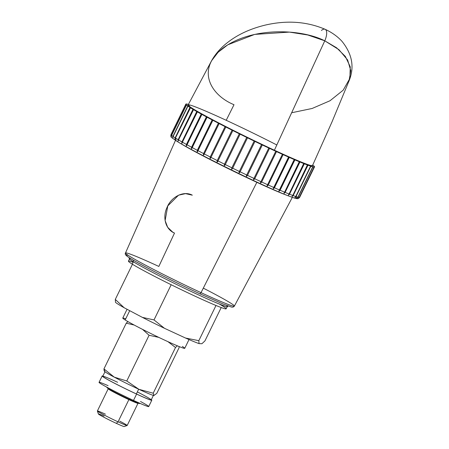 <?xml version="1.0" encoding="UTF-8"?>
<svg xmlns="http://www.w3.org/2000/svg" width="449" height="449" viewBox="0 0 449 449"><rect width="100%" height="100%" fill="white"/><g stroke="black" fill="none" stroke-linecap="round" stroke-linejoin="round"><path stroke-width="0.67" d="M292.119 112.648L312.1 108.484L330.032 100.739L343.182 90.187L349.9 78.356L350.242 66.789L345.376 56.462L336.582 47.779L324.773 40.825L307.834 35L289.437 32.104L254.701 34.399L227.766 44.816L218.152 52.236L211.535 60.806L218.152 52.236L227.766 44.816L254.701 34.399L289.437 32.104L307.834 35L324.773 40.825L274.395 150.213A69.191 3.16 -154 0 1 188.114 104.92A69.191 3.16 26 0 0 188.114 104.92A69.191 3.16 26 0 0 274.395 150.213L324.773 40.825A11.045 4.501 -65.2 0 0 325.306 29.381A11.045 4.501 114.8 0 1 324.773 40.825L338.933 49.659L347.633 59.986L350.781 70.65L349.025 80.91M349.03 80.887L331.951 122.016L312.493 165.58A69.191 3.16 -154 0 1 274.395 150.213A69.191 3.16 26 0 0 312.493 165.58L312.375 165.816A69.191 3.16 -154 0 1 274.283 150.449A69.191 3.16 -154 0 1 188.002 105.156L211.535 60.806C215.441 53.858 220.818 47.74 227.66 42.453C237.689 34.59 250.076 28.843 264.809 25.2C286.501 20.076 306.611 21.445 325.149 29.303C331.974 32.468 337.614 36.509 342.059 41.415C352.313 54.222 354.637 67.384 349.03 80.893L350.781 70.65L347.633 59.986L338.933 49.659L324.773 40.825A11.045 4.501 -65.2 0 0 326.406 30.914A11.045 4.501 -65.2 0 0 321.422 30.448A11.045 4.501 114.8 0 1 325.306 29.381M234.002 104.712L226.206 120.287L234.002 104.712C209.503 94.655 195.495 67.973 224.534 46.949C254.302 26.429 302.003 29.174 324.773 40.825L274.283 150.449A69.191 3.16 26 0 0 312.375 165.675A69.191 3.16 -154 0 1 248.802 138.331A69.191 3.16 -154 0 1 188.114 105.066A69.191 3.16 26 0 0 274.283 150.449M314.031 166.141L314.047 166.108A71.576 3.272 26 0 0 312.891 165.17L312.891 165.17A71.576 3.272 -154 0 1 314.047 166.108L314.137 166.197A71.576 3.272 -154 0 1 314.53 166.764L314.536 166.809A71.576 3.272 -154 0 1 314.16 167L314.07 167A71.576 3.272 -154 0 1 312.931 166.815L312.745 166.775A71.576 3.272 -154 0 1 310.86 166.214L310.59 166.124A71.576 3.272 -154 0 1 307.98 165.204L307.627 165.069A71.576 3.272 -154 0 1 304.327 163.79L303.894 163.616A71.576 3.272 -154 0 1 299.949 161.999L299.444 161.792A71.576 3.272 -154 0 1 294.903 159.855L294.331 159.608A71.576 3.272 -154 0 1 289.263 157.386L288.628 157.105A71.576 3.272 -154 0 1 283.1 154.624L282.415 154.316A71.576 3.272 -154 0 1 276.494 151.605L275.77 151.268A71.576 3.272 -154 0 1 269.54 148.372L268.783 148.018A71.576 3.272 -154 0 1 262.323 144.965L261.543 144.595A71.576 3.272 -154 0 1 254.948 141.429L254.156 141.048A71.576 3.272 -154 0 1 247.506 137.821L246.714 137.428A71.576 3.272 -154 0 1 240.103 134.172L239.317 133.785A71.576 3.272 -154 0 1 232.835 130.547L232.066 130.165A71.576 3.272 -154 0 1 225.796 126.988L225.061 126.612A71.576 3.272 -154 0 1 219.084 123.542L218.388 123.183A71.576 3.272 -154 0 1 212.787 120.253L212.141 119.917A71.576 3.272 -154 0 1 206.989 117.172L206.405 116.852A71.576 3.272 -154 0 1 201.775 114.332L201.253 114.046A71.576 3.272 -154 0 1 197.201 111.779L196.757 111.52A71.576 3.272 -154 0 1 193.339 109.539L192.975 109.32A71.576 3.272 -154 0 1 190.241 107.648L189.955 107.468A71.576 3.272 -154 0 1 187.94 106.127L187.744 105.992A71.576 3.272 -154 0 1 186.475 105.004L186.369 104.909A71.576 3.272 -154 0 1 185.858 104.286L185.847 104.23A71.576 3.272 -154 0 1 186.105 103.983L186.183 103.977A71.576 3.272 -154 0 1 187.205 104.101L187.373 104.14A71.576 3.272 -154 0 1 188.378 104.409A71.576 3.272 26 0 0 187.373 104.14L187.356 104.179M185.852 104.112A71.576 3.272 26 0 0 185.847 104.23A71.576 3.272 26 0 1 186.105 103.983L186.183 103.977A71.576 3.272 26 0 1 187.205 104.101L187.688 104.314L187.205 104.101A71.576 3.272 26 0 0 186.183 103.977L186.105 103.983A71.576 3.272 26 0 0 185.852 104.112L171.035 134.498A71.576 3.272 26 0 0 171.024 134.621L171.041 134.672A71.576 3.272 26 0 0 171.546 135.295L171.653 135.39A71.576 3.272 26 0 0 172.921 136.378L173.118 136.513A71.576 3.272 26 0 0 175.132 137.854A71.576 3.272 -154 0 1 173.118 136.513L187.94 106.127L188.238 106.25L187.744 105.992L172.921 136.378A71.576 3.272 -154 0 1 171.653 135.39L186.475 105.004L186.818 105.145L186.369 104.909L171.546 135.295A71.576 3.272 -154 0 1 171.041 134.672L185.858 104.286L186.245 104.449L185.847 104.23L171.024 134.621A71.576 3.272 -154 0 1 171.035 134.498C171.518 138.129 168.779 135.43 176.71 141.149A2.211 2.015 121.8 0 0 176.906 141.255A2.211 2.015 -58.2 0 1 176.042 138.421A2.211 2.015 121.8 0 0 176.71 141.149C193.631 152.003 264.281 186.666 287.826 195.674C295.594 198.671 296.469 198.581 297.098 198.621C297.872 198.929 298.737 198.469 299.696 197.251A71.576 3.272 26 0 0 299.713 197.195A71.576 3.272 26 0 1 299.337 197.386A71.576 3.272 26 0 0 299.696 197.251A71.576 3.272 -154 0 1 299.337 197.386L314.16 167L313.716 166.809L314.07 167L299.247 197.386L314.16 167A71.576 3.272 26 0 0 314.519 166.865A71.576 3.272 26 0 0 314.536 166.809L314.137 166.59L314.53 166.764A71.576 3.272 26 0 0 314.137 166.197L313.694 165.956L314.137 166.197A71.576 3.272 26 0 1 314.53 166.764L314.53 166.764M171.125 134.414A71.576 3.272 -154 0 0 171.024 134.621L171.041 134.672C170.704 136.502 170.699 136.479 171.024 134.621L185.847 104.23L171.024 134.621C170.699 136.479 170.704 136.502 171.041 134.672L185.858 104.286A71.576 3.272 26 0 0 186.369 104.909L171.546 135.295C171.249 137.164 171.282 137.198 171.653 135.39L186.475 105.004A71.576 3.272 26 0 0 187.744 105.992L172.921 136.378C172.641 138.253 172.708 138.303 173.118 136.513L187.94 106.127A71.576 3.272 26 0 0 189.955 107.468L175.132 137.86C174.869 139.734 174.964 139.791 175.419 138.034A71.576 3.272 26 0 0 176.042 138.421A71.576 3.272 -154 0 1 175.419 138.034L190.494 107.749L189.955 107.468L175.132 137.86C174.869 139.734 174.964 139.791 175.419 138.034L190.241 107.648A71.576 3.272 26 0 0 192.975 109.32L178.152 139.706A71.576 3.272 -154 0 1 176.042 138.421A71.576 3.272 26 0 0 178.152 139.706C177.894 141.587 178.012 141.66 178.522 139.925L193.553 109.623L192.975 109.32L178.152 139.706C177.894 141.587 178.012 141.66 178.522 139.925A71.576 3.272 26 0 0 181.935 141.906C181.671 143.787 181.823 143.871 182.384 142.165A71.576 3.272 26 0 0 186.43 144.432C186.161 146.301 186.335 146.396 186.952 144.718A71.576 3.272 26 0 0 191.583 147.244C191.302 149.102 191.493 149.208 192.172 147.558A71.576 3.272 26 0 0 197.324 150.303C197.016 152.149 197.229 152.262 197.964 150.639A71.576 3.272 26 0 0 203.571 153.569C203.234 155.399 203.464 155.517 204.261 153.928A71.576 3.272 26 0 0 210.239 156.998C209.868 158.811 210.115 158.935 210.974 157.374A71.576 3.272 26 0 0 217.249 160.551C216.839 162.336 217.092 162.465 218.012 160.933A71.576 3.272 26 0 0 224.5 164.171C224.04 165.934 224.304 166.063 225.28 164.559A71.576 3.272 26 0 0 231.892 167.819C231.387 169.554 231.65 169.683 232.689 168.207A71.576 3.272 26 0 0 239.334 171.434C238.778 173.146 239.042 173.275 240.125 171.821A71.576 3.272 26 0 0 246.726 174.981C246.108 176.659 246.366 176.783 247.506 175.351A71.576 3.272 26 0 0 253.96 178.405A71.576 3.272 -154 0 1 247.506 175.351L262.323 144.965L261.537 144.584L246.726 174.981A71.576 3.272 -154 0 1 240.125 171.821L254.948 141.429L254.156 141.048L239.334 171.434A71.576 3.272 -154 0 1 232.689 168.207L247.506 137.821L246.714 137.428L231.892 167.819A71.576 3.272 -154 0 1 225.28 164.559L240.108 134.172L239.317 133.785L224.5 164.171A71.576 3.272 -154 0 1 218.012 160.933L232.846 130.547L232.066 130.165L217.249 160.551A71.576 3.272 -154 0 1 210.974 157.374L225.825 126.994L225.061 126.612L210.239 156.998A71.576 3.272 -154 0 1 204.261 153.928L219.134 123.554L218.388 123.183L203.571 153.569A71.576 3.272 -154 0 1 197.964 150.639L212.86 120.276L212.141 119.917L197.324 150.303A71.576 3.272 -154 0 1 192.172 147.558L207.096 117.206L206.405 116.852L191.583 147.244A71.576 3.272 -154 0 1 186.952 144.718L201.91 114.383L201.253 114.046L186.43 144.432A71.576 3.272 -154 0 1 182.384 142.165L197.375 111.84L196.757 111.52L181.935 141.906A71.576 3.272 -154 0 1 178.522 139.925L193.339 109.539A71.576 3.272 26 0 0 196.757 111.52L181.935 141.906C181.671 143.787 181.823 143.871 182.384 142.165L197.201 111.779A71.576 3.272 26 0 0 201.253 114.046L186.43 144.432L186.52 145.891L201.775 114.332A71.576 3.272 26 0 0 206.405 116.852L191.583 147.244L191.712 148.692L206.989 117.172A71.576 3.272 26 0 0 212.141 119.917L197.324 150.303L197.498 151.723L212.787 120.253A71.576 3.272 26 0 0 218.388 123.183L203.571 153.569L203.795 154.95L219.084 123.542A71.576 3.272 26 0 0 225.061 126.612L210.239 156.998L210.525 158.323L225.796 126.988A71.576 3.272 26 0 0 232.066 130.165L217.249 160.551L217.602 161.775L232.835 130.547A71.576 3.272 26 0 0 239.317 133.785L224.5 164.171L224.949 165.238L240.103 134.172A71.576 3.272 26 0 0 246.714 137.428L231.892 167.819C231.387 169.554 231.65 169.683 232.689 168.207L247.506 137.821A71.576 3.272 26 0 0 254.156 141.048L239.059 172.006L240.125 171.821L254.948 141.429A71.576 3.272 26 0 0 261.543 144.595L246.344 175.761L247.506 175.351L262.323 144.965A71.576 3.272 26 0 0 268.783 148.018L253.96 178.405A71.576 3.272 26 0 1 247.506 175.351C246.366 176.783 246.108 176.659 246.726 174.981L261.543 144.595L262.323 144.965L247.506 175.351M171.546 135.295C171.249 137.164 171.282 137.198 171.653 135.39L171.546 135.295A71.576 3.272 -154 0 1 171.041 134.672L185.858 104.286A71.576 3.272 26 0 0 186.369 104.909L171.546 135.295M172.921 136.378C172.641 138.253 172.708 138.303 173.118 136.513L172.921 136.378A71.576 3.272 -154 0 1 171.653 135.39L186.475 105.004A71.576 3.272 26 0 0 187.744 105.992L172.921 136.378M175.127 137.865C174.869 139.734 174.964 139.791 175.419 138.034C174.964 139.791 174.869 139.734 175.127 137.865L189.955 107.468L190.241 107.648L175.419 138.034A71.576 3.272 -154 0 0 176.042 138.421A71.576 3.272 26 0 0 178.152 139.706C177.894 141.587 178.012 141.66 178.522 139.925A71.576 3.272 26 0 0 181.935 141.906C181.671 143.787 181.823 143.871 182.384 142.165A71.576 3.272 26 0 0 186.43 144.432C186.161 146.301 186.335 146.396 186.952 144.718A71.576 3.272 26 0 0 191.583 147.244C191.302 149.102 191.493 149.208 192.172 147.558A71.576 3.272 26 0 0 197.324 150.303C197.016 152.149 197.229 152.262 197.964 150.639A71.576 3.272 26 0 0 203.571 153.569C203.234 155.399 203.464 155.517 204.261 153.928A71.576 3.272 26 0 0 210.239 156.998C209.868 158.811 210.115 158.935 210.974 157.374A71.576 3.272 26 0 0 217.249 160.551C216.839 162.336 217.092 162.465 218.012 160.933A71.576 3.272 26 0 0 224.5 164.171C224.04 165.934 224.304 166.063 225.28 164.559A71.576 3.272 26 0 0 231.892 167.819C231.387 169.554 231.65 169.683 232.689 168.207A71.576 3.272 26 0 0 239.334 171.434C238.778 173.146 239.042 173.275 240.125 171.821A71.576 3.272 26 0 0 246.726 174.981M295.739 197.06A69.365 3.171 -154 0 1 252.198 179.897A69.365 3.171 -154 0 1 176.906 141.255A2.211 2.015 -58.2 0 1 176.042 138.421M253.954 178.416C253.287 180.055 253.545 180.167 254.718 178.758A71.576 3.272 26 0 0 260.948 181.66A71.576 3.272 -154 0 1 254.718 178.758L269.54 148.372L268.766 148.002L269.54 148.372A71.576 3.272 26 0 0 275.77 151.268L260.948 181.66A71.576 3.272 26 0 1 254.718 178.758L269.54 148.372L254.718 178.758L253.517 179.297L253.954 178.416C253.287 180.055 253.545 180.167 254.718 178.758M260.942 181.665C260.218 183.276 260.459 183.388 261.677 181.991A71.576 3.272 26 0 0 267.593 184.702A71.576 3.272 -154 0 1 261.677 181.991L276.494 151.605L275.737 151.246L276.494 151.605A71.576 3.272 26 0 0 282.415 154.316L267.593 184.707A71.576 3.272 26 0 1 261.677 181.991L276.494 151.605L261.677 181.991L260.454 182.631L260.942 181.665C260.218 183.276 260.459 183.388 261.677 181.991M267.587 184.719C266.801 186.29 267.032 186.391 268.278 185.01L267.048 185.718L267.587 184.719C266.801 186.29 267.032 186.391 268.278 185.01A71.576 3.272 26 0 0 273.811 187.491C272.953 189.051 273.166 189.147 274.446 187.772A71.576 3.272 26 0 0 279.508 189.994A71.576 3.272 -154 0 1 274.446 187.772L289.263 157.386L288.55 157.055L273.811 187.491A71.576 3.272 -154 0 1 268.278 185.01L283.1 154.624L282.359 154.276L283.1 154.624A71.576 3.272 26 0 0 288.628 157.105L273.216 188.541L274.446 187.772L289.263 157.386A71.576 3.272 26 0 0 294.331 159.608L279.508 190C278.593 191.527 278.784 191.611 280.086 190.247A71.576 3.272 26 0 0 284.621 192.178C283.645 193.682 283.813 193.749 285.126 192.391A71.576 3.272 26 0 0 289.072 194.002C288.039 195.483 288.185 195.54 289.504 194.176A71.576 3.272 26 0 0 292.804 195.455C291.721 196.909 291.839 196.954 293.158 195.59A71.576 3.272 26 0 0 295.768 196.51C294.634 197.947 294.724 197.975 296.037 196.6A71.576 3.272 26 0 0 297.928 197.162L298.108 197.206A71.576 3.272 26 0 0 299.247 197.386A71.576 3.272 -154 0 1 298.108 197.206L312.931 166.815L312.442 166.601L312.745 166.775L297.928 197.162A71.576 3.272 -154 0 1 296.037 196.6L310.86 166.214L310.332 165.978L310.59 166.124L295.768 196.51A71.576 3.272 -154 0 1 293.158 195.59L307.98 165.204L307.408 164.94L292.804 195.455A71.576 3.272 -154 0 1 289.504 194.176L304.327 163.79L303.715 163.509L289.072 194.002A71.576 3.272 -154 0 1 285.126 192.391L299.949 161.999L299.298 161.702L284.621 192.178A71.576 3.272 -154 0 1 280.086 190.247L294.903 159.855L294.224 159.541L278.874 191.055L280.086 190.247L294.903 159.855A71.576 3.272 26 0 0 299.444 161.792L284.621 192.178C283.645 193.682 283.813 193.749 285.126 192.391L299.949 161.999A71.576 3.272 26 0 0 303.894 163.616L289.072 194.002C288.039 195.483 288.185 195.54 289.504 194.176L304.327 163.79A71.576 3.272 26 0 0 307.627 165.069L292.804 195.455C291.721 196.909 291.839 196.954 293.158 195.59L307.98 165.204A71.576 3.272 26 0 0 310.59 166.124L295.768 196.51C294.634 197.947 294.724 197.975 296.037 196.6L310.86 166.214A71.576 3.272 26 0 0 312.745 166.775L297.928 197.162C296.75 198.576 296.806 198.587 298.108 197.206L312.931 166.815A71.576 3.272 26 0 0 314.07 167L299.247 197.386C298.024 198.789 298.052 198.789 299.337 197.386C298.052 198.789 298.024 198.789 299.247 197.386L314.07 167L299.337 197.386M232.531 168.527L247.506 137.821A71.576 3.272 26 0 0 254.156 141.048L239.334 171.434M268.278 185.01L283.1 154.624L268.278 185.01A71.576 3.272 26 0 0 273.811 187.491C272.953 189.051 273.166 189.147 274.446 187.772A71.576 3.272 26 0 0 279.508 189.994M283.1 154.624A71.576 3.272 26 0 0 288.628 157.105L289.263 157.386A71.576 3.272 26 0 0 294.331 159.608L294.903 159.855A71.576 3.272 26 0 0 299.444 161.792L284.621 192.178C283.645 193.682 283.813 193.749 285.126 192.391A71.576 3.272 26 0 0 289.072 194.002C288.039 195.483 288.185 195.54 289.504 194.176A71.576 3.272 26 0 0 292.804 195.455C291.721 196.909 291.839 196.954 293.158 195.59A71.576 3.272 26 0 0 295.768 196.51C294.634 197.947 294.724 197.975 296.037 196.6A71.576 3.272 26 0 0 297.928 197.162C296.75 198.576 296.806 198.587 298.108 197.206A71.576 3.272 26 0 0 299.247 197.386M312.723 165.092L312.891 165.17A71.576 3.272 26 0 1 314.047 166.108M283.639 193.985A64.151 2.93 -154 0 1 256.547 182.126L256.547 182.126A64.151 2.93 -154 0 1 183.495 145.139A64.151 2.93 26 0 0 256.547 182.126A64.151 2.93 26 0 0 283.639 193.985A64.151 2.93 26 0 1 232.919 170.889A64.151 2.93 26 0 1 183.495 145.139M287.265 195.455A65.038 2.969 -154 0 1 256.85 182.322A65.038 2.969 -154 0 1 180.105 143.192A65.038 2.969 26 0 0 256.85 182.322A65.038 2.969 26 0 0 287.265 195.455A65.038 2.969 -154 0 1 232.902 170.923A65.038 2.969 -154 0 1 180.105 143.192M203.302 288.135A60.576 2.767 26 0 1 222.036 301.981A60.576 2.767 26 0 1 136.277 260.145A60.576 2.767 26 0 1 158.834 266.442L174.498 233.093C165.35 229.344 162.443 217.136 166.949 207.663C170.94 197.212 183.282 190.314 192.312 195.169L185.56 193.642L178.573 195.175L167.791 205.895L165.114 220.582L167.673 227.278L172.669 232.111L174.498 233.093L158.834 266.442A60.576 2.767 26 0 0 125.479 252.995A60.576 2.767 26 0 0 201.023 292.641L256.85 182.322L201.023 292.641A60.576 2.767 -154 0 1 125.479 252.995C124.867 253.932 125.439 255.032 127.196 256.289C129.43 258.113 137.377 262.626 151.032 269.821C166.63 277.931 182.872 285.906 199.76 293.747A1.678 0.685 114.8 0 1 199.726 293.73A58.898 2.688 -154 0 1 144.101 266.15A58.898 2.688 -154 0 1 128.291 255.402M256.85 182.322L201.023 292.641A1.678 0.685 114.8 0 1 199.726 293.73A1.678 0.685 -65.2 0 0 199.76 293.747L223.265 304.091L230.674 306.768C232.285 307.458 233.514 307.234 234.367 306.1A60.576 2.767 -154 0 1 201.023 292.641A1.678 0.685 114.8 0 1 199.76 293.747A1.678 0.685 -65.2 0 0 201.023 292.641A60.576 2.767 26 0 0 234.367 306.1L292.338 197.369M228.019 305.909L227.688 306.6A54.784 2.503 -154 0 1 187.637 289.79A54.784 2.503 -154 0 1 133.033 261.571L133.634 260.347L133.033 261.571A54.784 2.503 -154 0 1 129.2 258.568L129.537 257.878M226.509 305.359A54.784 2.503 -154 0 1 193.412 292.518A54.784 2.503 -154 0 1 133.033 261.571A54.784 2.503 -154 0 1 130.9 258.725A54.784 2.503 -154 0 0 177.344 284.834A54.784 2.503 -154 0 0 226.509 305.359M222.328 305.803A54.346 2.481 -154 0 1 196.207 296.716A54.346 2.481 -154 0 1 132.242 264.119L133.381 261.784L132.242 264.119A54.346 2.481 -154 0 1 128.436 261.138L129.598 258.759M133.381 261.784L132.242 264.119A54.346 2.481 -154 0 1 133.129 262.3A54.346 2.481 -154 0 0 132.242 264.119A54.346 2.481 -154 0 0 186.402 292.114A54.346 2.481 -154 0 0 226.128 308.783L227.289 306.403M221.211 307.543L204.935 340.909L201.915 343.721L204.935 340.909L221.211 307.543L204.935 340.909L201.915 343.721L199.047 343.608A48.526 2.217 -154 0 1 185.555 338.046L164.48 328.298A48.526 2.217 -154 0 1 142.35 317.37L124.143 307.733A48.526 2.217 -154 0 1 115.505 302.368L115.292 299.427L115.505 302.368A48.526 2.217 -154 0 0 124.143 307.733L115.292 299.427L132.449 264.248L115.292 299.427L124.143 307.733L142.35 317.37L124.143 307.733L115.292 299.427L132.449 264.248M154.007 319.924L164.48 328.298L185.555 338.046L198.834 340.668L199.047 343.608L201.915 343.721L199.047 343.608L198.834 340.668L199.047 343.608A48.526 2.217 -154 0 1 185.555 338.046L198.834 340.668L215.997 305.477L198.834 340.668L185.555 338.046L164.48 328.298L154.007 319.924L142.35 317.37L154.007 319.924L164.48 328.298A48.526 2.217 -154 0 1 142.35 317.37L154.007 319.924L171.176 284.733M189.012 339.562L184.747 348.312A34.478 1.577 -154 0 1 159.541 337.738A34.478 1.577 -154 0 1 125.181 319.974L129.71 310.68L125.181 319.974A34.478 1.577 -154 0 1 122.768 318.088L127.061 309.277M182.333 346.426A34.478 1.577 -154 0 1 165.76 340.656A34.478 1.577 -154 0 1 125.181 319.974A34.478 1.577 -154 0 1 125.742 318.824A34.478 1.577 -154 0 0 153.064 334.617A34.478 1.577 -154 0 0 182.333 346.426M158.806 337.384L149.079 335.274L158.806 337.384L149.079 335.274L142.541 329.375L149.079 335.274L126.781 380.988L138.915 389.317L153.21 393.212L175.508 347.504L167.965 341.672L175.508 347.504L153.21 393.212L153.928 395.502L156.808 393.358L179.106 347.644L179.095 346.538L179.106 347.644L156.808 393.358L153.928 395.502A27.614 1.263 -154 0 1 138.915 389.317A27.614 1.263 -154 0 1 114.287 377.154L126.781 380.988L149.079 335.274L142.541 329.375M177.333 345.809L175.508 347.504L177.333 345.809L175.508 347.504L167.965 341.672M134.195 325.042L126.248 323.185L134.195 325.042L126.248 323.185L127.926 321.602L126.248 323.185L103.949 368.898L126.248 323.185L127.926 321.602M175.508 347.504L153.21 393.212L138.915 389.317L153.21 393.212L153.928 395.502A27.614 1.263 -154 0 0 153.996 395.502A27.614 1.263 -154 0 1 153.996 395.502A27.614 1.263 -154 0 1 153.928 395.502A27.614 1.263 -154 0 1 138.915 389.317L126.781 380.988L114.287 377.154A27.614 1.263 -154 0 1 104.673 371.183L103.949 368.898L114.287 377.154L126.781 380.988L138.915 389.317A27.614 1.263 -154 0 1 114.287 377.154A27.614 1.263 -154 0 1 104.673 371.183L103.949 368.898L114.287 377.154A27.614 1.263 -154 0 1 104.516 371.362L104.213 370.919M154.001 395.502A27.614 1.263 -154 0 1 153.928 395.502L156.808 393.358L179.106 347.644L179.095 346.538M153.524 395.159L151.201 399.919A26.951 1.229 -154 0 1 136.361 393.93L138.668 389.199L136.361 393.93A26.951 1.229 -154 0 1 104.639 377.766A26.951 1.229 -154 0 1 117.593 382.273A26.951 1.229 -154 0 0 107.564 379.478A26.951 1.229 -154 0 0 145.729 398.089A26.951 1.229 -154 0 0 137.349 391.91A26.951 1.229 -154 0 1 151.201 399.919A26.951 1.229 -154 0 1 136.361 393.93A26.951 1.229 -154 0 1 102.754 376.29L105.077 371.525M102.153 375.993A27.625 1.263 26 0 1 102.877 376.038A27.625 1.263 26 0 0 110.824 381.313A27.625 1.263 26 0 0 136.597 394.076A27.625 1.263 26 0 0 151.324 399.666A27.625 1.263 26 0 1 151.807 400.211A27.625 1.263 26 0 1 136.597 394.076L133.505 400.418A27.625 1.263 -154 0 1 99.061 382.335L102.153 375.993A27.625 1.263 26 0 0 136.597 394.076L133.505 400.418A27.625 1.263 26 0 0 140.515 401.49A27.625 1.263 26 0 1 141.486 403.999A27.625 1.263 26 0 1 105.521 386.454A27.625 1.263 26 0 1 108.091 385.674A27.625 1.263 26 0 0 102.63 384.832A27.625 1.263 26 0 0 133.505 400.418L136.597 394.076M151.807 400.211L148.714 406.553A27.625 1.263 -154 0 1 133.505 400.418M140.329 403.494L139.454 403.511A18.039 0.825 -154 0 1 129.621 399.47L130.592 399.06L129.621 399.47A18.039 0.825 -154 0 1 107.159 387.756L106.626 387.055M139.549 403.477A18.039 0.825 -154 0 1 129.621 399.47A18.039 0.825 -154 0 1 107.126 387.661M137.854 403.039L137.978 403.224A16.568 0.758 -154 0 1 128.88 399.621L128.807 399.094L128.88 399.621A16.568 0.758 -154 0 1 108.288 388.744L108.512 388.727M128.807 399.094L128.88 399.621A16.568 0.758 26 0 0 138 403.303L127.162 425.517A16.568 0.758 -154 0 1 118.042 421.836L116.308 423.34L118.042 421.836A16.568 0.758 -154 0 1 98.786 412.047A16.568 0.758 -154 0 1 105.414 414.169A16.568 0.758 26 0 0 97.382 411.026A16.568 0.758 26 0 0 118.042 421.836L128.88 399.621A16.568 0.758 -154 0 1 113.468 391.988A16.568 0.758 -154 0 1 108.619 388.795A16.568 0.758 26 0 0 108.215 388.772A16.568 0.758 26 0 0 128.88 399.621L118.042 421.836A16.568 0.758 -154 0 1 97.382 410.987L108.215 388.772M137.736 402.994A16.568 0.758 -154 0 1 128.88 399.621L118.042 421.836A16.568 0.758 26 0 0 127.134 425.54L124.188 426.55A14.357 0.657 -154 0 1 116.308 423.34A14.357 0.657 -154 0 1 98.398 413.972L97.382 411.026M119.715 421.14A16.568 0.758 -154 0 1 127.14 425.534A16.568 0.758 -154 0 1 118.042 421.836L116.308 423.34A14.357 0.657 -154 0 1 99.953 415.061A14.357 0.657 -154 0 1 104.073 416.111M187.744 105.992L173.118 136.513A71.576 3.272 -154 0 0 175.132 137.854M190.241 107.648A71.576 3.272 26 0 0 192.975 109.32L178.152 139.706C177.894 141.587 178.012 141.66 178.522 139.925L193.339 109.539A71.576 3.272 26 0 0 196.757 111.52L181.935 141.906C181.671 143.787 181.823 143.871 182.384 142.165L197.201 111.779A71.576 3.272 26 0 0 201.253 114.046L186.43 144.432M294.331 159.608L279.508 190C278.593 191.527 278.784 191.611 280.086 190.247A71.576 3.272 26 0 0 284.621 192.178C283.645 193.682 283.813 193.749 285.126 192.391L299.949 161.999A71.576 3.272 26 0 0 303.894 163.616L289.072 194.002C288.039 195.483 288.185 195.54 289.504 194.176L304.327 163.79A71.576 3.272 26 0 0 307.627 165.069L292.804 195.455C291.721 196.909 291.839 196.954 293.158 195.59L307.98 165.204A71.576 3.272 26 0 0 310.59 166.124L295.768 196.51C294.634 197.947 294.724 197.975 296.037 196.6L310.86 166.214A71.576 3.272 26 0 0 312.745 166.775L298.108 197.206L312.931 166.815A71.576 3.272 26 0 0 314.07 167M201.253 114.046L201.775 114.332L186.952 144.718M201.775 114.332A71.576 3.272 26 0 0 206.405 116.852L191.583 147.244M206.405 116.852L206.989 117.172L192.172 147.558M206.989 117.172A71.576 3.272 26 0 0 212.141 119.917L197.324 150.303M212.141 119.917L212.787 120.253L197.964 150.639M212.787 120.253A71.576 3.272 26 0 0 218.388 123.183L203.571 153.569M218.388 123.183L219.084 123.542L204.261 153.928M219.084 123.542A71.576 3.272 26 0 0 225.061 126.612L210.239 156.998M225.061 126.612L225.796 126.988L210.974 157.374M225.796 126.988A71.576 3.272 26 0 0 232.066 130.165L217.249 160.551M232.066 130.165L232.835 130.547L218.012 160.933M232.835 130.547A71.576 3.272 26 0 0 239.317 133.785L224.5 164.171M239.317 133.785L240.103 134.172L225.28 164.559M240.103 134.172A71.576 3.272 26 0 0 246.714 137.428L231.892 167.819M254.156 141.048L254.948 141.429L240.125 171.821M288.628 157.105L273.811 187.491M289.263 157.386L274.446 187.772M294.903 159.855L280.086 190.247M133.634 260.347L133.033 261.571M219.409 304.057A54.346 2.481 -154 0 1 199.165 298.08A54.346 2.481 -154 0 1 132.242 264.119M198.834 340.668L215.997 305.477M115.292 299.427L115.505 302.368A48.526 2.217 -154 0 0 124.143 307.733M129.71 310.68L125.181 319.974M126.248 323.185L103.949 368.898L114.287 377.154A27.614 1.263 -154 0 0 138.915 389.317A27.614 1.263 -154 0 0 153.928 395.502L153.21 393.212M103.949 368.898L104.168 370.852M149.079 335.274L126.781 380.988M102.877 376.038A27.625 1.263 26 0 0 126.427 389.238A27.625 1.263 26 0 0 151.324 399.666M108.069 387.829A18.039 0.825 26 0 0 122.975 396.31A18.039 0.825 26 0 0 138.831 402.837M129.621 399.47L130.592 399.06M136.361 393.93L138.668 389.199M276.881 144.999A69.191 3.16 26 0 0 188.114 104.92A69.191 3.16 26 0 0 274.395 150.213M307.627 165.069L307.98 165.204M303.894 163.616L304.327 163.79M299.444 161.792L299.949 161.999M246.714 137.428L247.506 137.821M196.757 111.52L197.201 111.779M192.975 109.32L193.339 109.539M188.378 104.409A71.576 3.272 26 0 0 187.373 104.14M187.94 106.127A71.576 3.272 26 0 0 189.955 107.468M254.948 141.429A71.576 3.272 26 0 0 261.543 144.595M262.323 144.965A71.576 3.272 26 0 0 268.783 148.018M269.54 148.372A71.576 3.272 26 0 0 275.77 151.268M276.494 151.605A71.576 3.272 26 0 0 282.415 154.316M314.16 167A71.576 3.272 26 0 0 314.536 166.809M164.48 328.298A48.526 2.217 -154 0 1 142.35 317.37M199.047 343.608A48.526 2.217 -154 0 1 185.555 338.046M188.967 106.329L189.523 105.201M314.519 166.865L299.696 197.251M312.184 165.361L311.898 165.95M175.475 140.369L125.479 252.995"/></g></svg>
